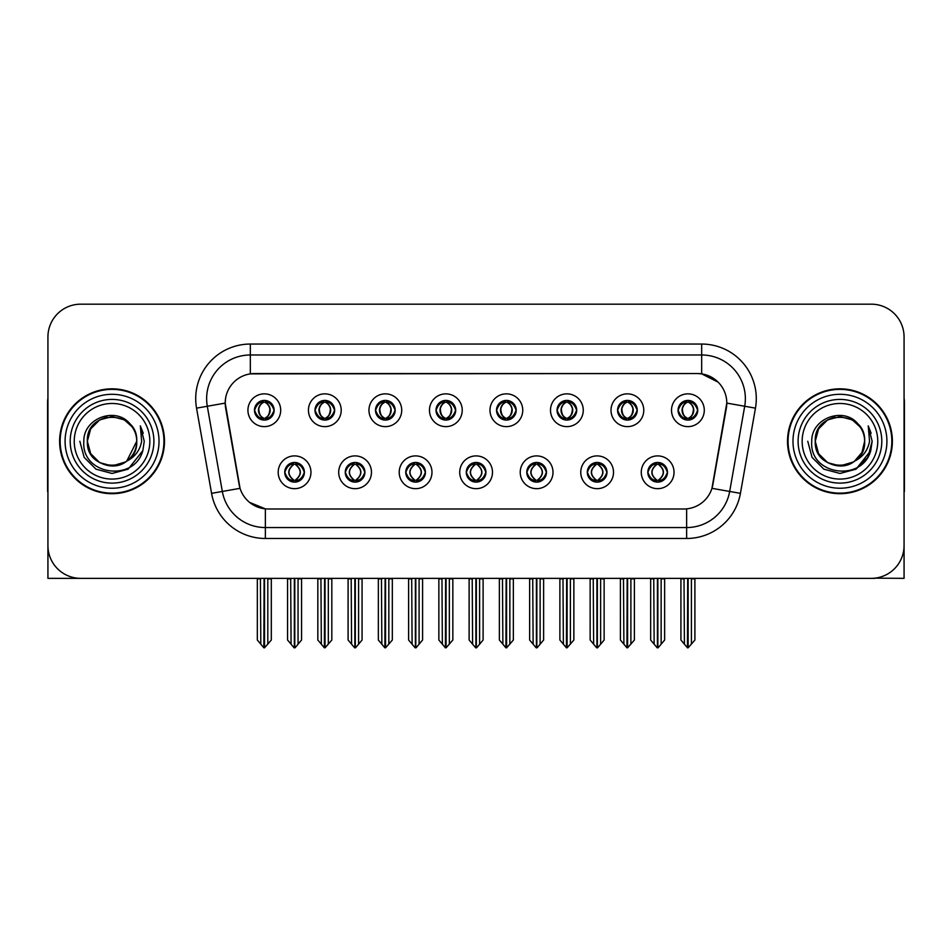 <?xml version="1.0" encoding="UTF-8"?>
<svg xmlns="http://www.w3.org/2000/svg" width="952" height="952" viewBox="0 0 952 952"><rect width="100%" height="100%" fill="white"/><g stroke="black" fill="none" stroke-linecap="round" stroke-linejoin="round"><path stroke-width="1.43" d="M254.481 410.241A9.829 9.829 0 0 0 264.311 420.07A9.829 9.829 0 0 0 274.14 410.241A9.829 9.829 0 0 0 264.311 400.411A9.829 9.829 0 0 0 254.481 410.241L254.577 410.241C256.612 415.738 259.158 418.38 262.228 418.178L261.562 419.677M247.925 410.241A16.386 16.386 0 0 0 264.311 426.627A16.386 16.386 0 0 0 280.697 410.241A16.386 16.386 0 0 0 264.311 393.854A16.386 16.386 0 0 0 247.925 410.241M405.766 472.287A9.829 9.829 0 0 0 415.596 482.117A9.829 9.829 0 0 0 425.425 472.287A9.829 9.829 0 0 0 415.596 462.458A9.829 9.829 0 0 0 405.766 472.287L405.861 472.287C407.718 477.583 410.276 480.224 413.513 480.224L414.679 480.224C408.182 474.929 408.182 469.633 414.679 464.338L413.513 464.338C410.336 464.278 407.777 466.92 405.861 472.287M399.209 472.287A16.386 16.386 0 0 0 415.596 488.673A16.386 16.386 0 0 0 431.982 472.287A16.386 16.386 0 0 0 415.596 455.901A16.386 16.386 0 0 0 399.209 472.287M345.255 472.287A9.829 9.829 0 0 0 355.084 482.117A9.829 9.829 0 0 0 364.913 472.287A9.829 9.829 0 0 0 355.084 462.458A9.829 9.829 0 0 0 345.255 472.287L345.338 472.287C347.206 477.583 349.765 480.224 353.002 480.224L354.168 480.224C347.67 474.929 347.67 469.633 354.168 464.338L353.002 464.338C349.812 464.278 347.266 466.92 345.338 472.287M338.698 472.287A16.386 16.386 0 0 0 355.084 488.673A16.386 16.386 0 0 0 371.47 472.287A16.386 16.386 0 0 0 355.084 455.901A16.386 16.386 0 0 0 338.698 472.287M587.301 472.287A9.829 9.829 0 0 0 597.142 482.117A9.829 9.829 0 0 0 606.971 472.287A9.829 9.829 0 0 0 597.142 462.458A9.829 9.829 0 0 0 587.301 472.287L587.396 472.287C589.264 477.583 591.811 480.224 595.059 480.224L596.226 480.224C589.716 474.929 589.716 469.633 596.226 464.338L595.059 464.338C591.87 464.278 589.312 466.92 587.396 472.287M580.756 472.287A16.386 16.386 0 0 0 597.142 488.673A16.386 16.386 0 0 0 613.516 472.287A16.386 16.386 0 0 0 597.142 455.901A16.386 16.386 0 0 0 580.756 472.287M496.539 410.241A9.829 9.829 0 0 0 506.369 420.07A9.829 9.829 0 0 0 516.198 410.241A9.829 9.829 0 0 0 506.369 400.411A9.829 9.829 0 0 0 496.539 410.241L496.623 410.241C498.658 415.738 501.216 418.38 504.286 418.178L503.62 419.677M489.982 410.241A16.386 16.386 0 0 0 506.369 426.627A16.386 16.386 0 0 0 522.755 410.241A16.386 16.386 0 0 0 506.369 393.854A16.386 16.386 0 0 0 489.982 410.241M617.562 410.241A9.829 9.829 0 0 0 627.392 420.07A9.829 9.829 0 0 0 637.221 410.241A9.829 9.829 0 0 0 627.392 400.411A9.829 9.829 0 0 0 617.562 410.241L617.658 410.241C619.692 415.738 622.239 418.38 625.309 418.178L624.643 419.677M611.005 410.241A16.386 16.386 0 0 0 627.392 426.627A16.386 16.386 0 0 0 643.778 410.241A16.386 16.386 0 0 0 627.392 393.854A16.386 16.386 0 0 0 611.005 410.241M284.743 472.287A9.829 9.829 0 0 0 294.573 482.117A9.829 9.829 0 0 0 304.402 472.287A9.829 9.829 0 0 0 294.573 462.458A9.829 9.829 0 0 0 284.743 472.287L284.826 472.287C286.695 477.583 289.241 480.224 292.49 480.224L293.656 480.224C287.147 474.929 287.147 469.633 293.656 464.338L292.49 464.338C289.301 464.278 286.754 466.92 284.826 472.287M278.186 472.287A16.386 16.386 0 0 0 294.573 488.673A16.386 16.386 0 0 0 310.959 472.287A16.386 16.386 0 0 0 294.573 455.901A16.386 16.386 0 0 0 278.186 472.287M436.016 410.241A9.829 9.829 0 0 0 445.857 420.07A9.829 9.829 0 0 0 455.687 410.241A9.829 9.829 0 0 0 445.857 400.411A9.829 9.829 0 0 0 436.016 410.241L436.111 410.241C438.146 415.738 440.705 418.38 443.775 418.178L443.108 419.677M429.471 410.241A16.386 16.386 0 0 0 445.857 426.627A16.386 16.386 0 0 0 462.232 410.241A16.386 16.386 0 0 0 445.857 393.854A16.386 16.386 0 0 0 429.471 410.241M314.993 410.241A9.829 9.829 0 0 0 324.822 420.07A9.829 9.829 0 0 0 334.652 410.241A9.829 9.829 0 0 0 324.822 400.411A9.829 9.829 0 0 0 314.993 410.241L315.088 410.241C317.123 415.738 319.67 418.38 322.74 418.178L322.073 419.677M308.436 410.241A16.386 16.386 0 0 0 324.822 426.627A16.386 16.386 0 0 0 341.209 410.241A16.386 16.386 0 0 0 324.822 393.854A16.386 16.386 0 0 0 308.436 410.241M375.505 410.241A9.829 9.829 0 0 0 385.334 420.07A9.829 9.829 0 0 0 395.175 410.241A9.829 9.829 0 0 0 385.334 400.411A9.829 9.829 0 0 0 375.505 410.241L375.6 410.241C377.635 415.738 380.193 418.38 383.263 418.178L382.585 419.677M368.959 410.241A16.386 16.386 0 0 0 385.334 426.627A16.386 16.386 0 0 0 401.72 410.241A16.386 16.386 0 0 0 385.334 393.854A16.386 16.386 0 0 0 368.959 410.241M526.789 472.287A9.829 9.829 0 0 0 536.619 482.117A9.829 9.829 0 0 0 546.448 472.287A9.829 9.829 0 0 0 536.619 462.458A9.829 9.829 0 0 0 526.789 472.287L526.884 472.287C528.741 477.583 531.299 480.224 534.548 480.224L535.714 480.224C529.205 474.929 529.205 469.633 535.714 464.338L534.548 464.338C531.359 464.278 528.8 466.92 526.884 472.287M520.232 472.287A16.386 16.386 0 0 0 536.619 488.673A16.386 16.386 0 0 0 553.005 472.287A16.386 16.386 0 0 0 536.619 455.901A16.386 16.386 0 0 0 520.232 472.287M466.278 472.287A9.829 9.829 0 0 0 476.107 482.117A9.829 9.829 0 0 0 485.937 472.287A9.829 9.829 0 0 0 476.107 462.458A9.829 9.829 0 0 0 466.278 472.287L466.373 472.287C468.229 477.583 470.788 480.224 474.036 480.224L475.191 480.224C468.693 474.929 468.693 469.633 475.191 464.338L474.036 464.338C470.847 464.278 468.289 466.92 466.373 472.287M459.721 472.287A16.386 16.386 0 0 0 476.107 488.673A16.386 16.386 0 0 0 492.493 472.287A16.386 16.386 0 0 0 476.107 455.901A16.386 16.386 0 0 0 459.721 472.287M678.074 410.241A9.829 9.829 0 0 0 687.903 420.07A9.829 9.829 0 0 0 697.733 410.241A9.829 9.829 0 0 0 687.903 400.411A9.829 9.829 0 0 0 678.074 410.241L678.169 410.241C680.204 415.738 682.751 418.38 685.821 418.178L685.154 419.677M671.517 410.241A16.386 16.386 0 0 0 687.903 426.627A16.386 16.386 0 0 0 704.29 410.241A16.386 16.386 0 0 0 687.903 393.854A16.386 16.386 0 0 0 671.517 410.241M557.051 410.241A9.829 9.829 0 0 0 566.88 420.07A9.829 9.829 0 0 0 576.71 410.241A9.829 9.829 0 0 0 566.88 400.411A9.829 9.829 0 0 0 557.051 410.241L557.146 410.241C559.181 415.738 561.728 418.38 564.798 418.178L564.131 419.677M550.494 410.241A16.386 16.386 0 0 0 566.88 426.627A16.386 16.386 0 0 0 583.267 410.241A16.386 16.386 0 0 0 566.88 393.854A16.386 16.386 0 0 0 550.494 410.241M647.824 472.287A9.829 9.829 0 0 0 657.653 482.117A9.829 9.829 0 0 0 667.483 472.287A9.829 9.829 0 0 0 657.653 462.458A9.829 9.829 0 0 0 647.824 472.287L647.907 472.287C649.776 477.583 652.322 480.224 655.571 480.224L656.737 480.224C650.228 474.929 650.228 469.633 656.737 464.338L655.571 464.338C652.382 464.278 649.835 466.92 647.907 472.287M641.267 472.287A16.386 16.386 0 0 0 657.653 488.673A16.386 16.386 0 0 0 674.04 472.287A16.386 16.386 0 0 0 657.653 455.901A16.386 16.386 0 0 0 641.267 472.287M225.207 403.029A29.488 29.488 0 0 0 225.66 408.158L239.142 484.616A29.488 29.488 0 0 0 268.178 508.987L683.822 508.987A29.488 29.488 0 0 0 712.858 484.616L726.34 408.158A29.488 29.488 0 0 0 697.304 373.541L254.696 373.541A29.488 29.488 0 0 0 225.207 403.029L225.529 398.662M874.912 578.15L904.067 578.352L904.067 336.948A32.773 32.773 0 0 0 871.306 304.176L80.694 304.176A32.773 32.773 0 0 0 47.933 336.948L47.933 578.352L147.001 578.352M804.999 578.352L874.912 578.352M59.619 441.264A52.431 52.431 0 0 0 112.05 493.695A52.431 52.431 0 0 0 164.482 441.264A52.431 52.431 0 0 0 112.05 388.832A52.431 52.431 0 0 0 59.619 441.264M787.518 441.264A52.431 52.431 0 0 0 839.95 493.695A52.431 52.431 0 0 0 892.381 441.264A52.431 52.431 0 0 0 839.95 388.832A52.431 52.431 0 0 0 787.518 441.264M250.328 344.053L701.672 344.053A54.609 54.609 0 0 1 755.46 408.146L740.43 493.35A54.609 54.609 0 0 1 686.642 538.475L265.358 538.475A54.609 54.609 0 0 1 211.57 493.35L196.54 408.146A54.609 54.609 0 0 1 250.328 344.053L250.328 354.977L701.672 354.977A43.697 43.697 0 0 1 744.702 406.254L729.672 491.446A43.697 43.697 0 0 1 686.642 527.551L265.358 527.551A43.697 43.697 0 0 1 222.328 491.446L207.298 406.254A43.697 43.697 0 0 1 250.328 354.977L250.328 373.862L697.304 373.541L701.672 373.862L718.153 382.18M683.822 508.987L268.178 508.987M265.358 538.475L265.358 508.856L249.614 502.406M755.46 408.146L726.793 403.101L711.953 488.328L740.43 493.35M211.57 493.35L240.047 488.328L225.207 403.101L207.298 406.254A43.697 43.697 0 0 1 206.643 398.662M712.858 484.616L712.679 485.544M239.321 485.544L239.142 484.616M871.306 304.176L80.694 304.176M47.933 336.948L47.933 545.579A32.773 32.773 0 0 0 80.694 578.352L871.306 578.352A32.773 32.773 0 0 0 904.067 545.579L904.067 336.948M659.343 481.974L658.558 480.224L659.724 480.224C662.913 480.296 665.472 477.642 667.388 472.275C665.519 466.98 662.961 464.338 659.724 464.338L660.39 462.85M659.343 462.601L658.558 464.338L659.724 464.338M657.058 480.224L656.237 482.01L657.07 480.224C650.157 474.929 650.157 469.633 657.07 464.338L656.237 462.553L657.07 464.338C650.383 469.633 650.383 474.929 657.058 480.224M656.737 464.338L655.964 462.601M658.558 464.338C665.067 469.633 665.067 474.929 658.558 480.224L658.237 480.224C664.913 474.929 664.913 469.633 658.237 464.338L659.058 462.553M658.558 480.224L659.058 482.01M653.75 578.352L654.155 644.183L657.201 647.824L658.094 647.824L664.639 640.018L664.639 578.899L661.14 578.899L661.14 644.183M657.868 578.352L657.868 647.824M657.427 647.824L657.427 578.352M650.656 578.352L650.656 640.018L654.155 644.183M654.155 578.899L650.656 578.899M684.012 578.352L684.417 644.183L687.463 647.824L687.689 578.352M688.129 578.352L688.129 647.824L694.901 640.018L694.901 578.899L691.402 578.899L691.807 578.352M680.918 578.352L680.918 640.018L684.417 644.183M684.417 578.899L680.918 578.899M691.402 644.183L691.402 578.899M686.213 419.927L686.987 418.178L685.821 418.178M686.213 400.554L686.987 402.303L685.821 402.303C682.655 402.244 680.109 404.897 678.169 410.241M697.733 410.241L697.649 410.241C695.757 404.957 693.199 402.315 689.986 402.303L688.82 402.303C691.949 403.969 693.591 406.623 693.782 410.241C693.591 413.87 691.949 416.512 688.82 418.178L689.986 418.178L690.652 419.677M697.649 410.241C695.674 415.631 693.127 418.285 689.986 418.178M686.987 418.178L687.308 418.178C684.107 416.512 682.417 413.87 682.227 410.241C682.417 406.623 684.107 403.969 687.308 402.303L686.499 400.518L687.32 402.303C684.988 403.243 683.346 405.397 682.37 408.765C682.643 414.072 684.286 417.214 687.32 418.178L686.499 419.975L686.987 418.178C683.869 416.512 682.215 413.87 682.037 410.241C682.215 406.623 683.869 403.969 686.987 402.303M688.498 402.303L688.498 402.303C690.819 403.243 692.473 405.397 693.449 408.765C693.175 414.072 691.521 417.214 688.486 418.178L689.308 419.975L688.498 418.178C691.699 416.512 693.401 413.87 693.591 410.241C693.401 406.623 691.699 403.969 688.498 402.303L689.319 400.518L688.486 402.303M598.832 481.974L598.046 480.224L599.213 480.224C602.402 480.296 604.96 477.642 606.876 472.275C605.008 466.98 602.449 464.338 599.213 464.338L599.879 462.85M598.832 462.601L598.046 464.338L599.213 464.338M596.547 480.224L595.726 482.01L596.559 480.224C589.645 474.929 589.645 469.633 596.559 464.338L595.726 462.553L596.559 464.338C589.871 469.633 589.871 474.929 596.547 480.224M596.226 464.338L595.44 462.601M598.046 464.338C604.556 469.633 604.556 474.929 598.046 480.224L597.725 480.224C604.401 474.929 604.401 469.633 597.725 464.338L598.546 462.553M598.046 480.224L598.546 482.01M593.239 578.352L593.643 644.183L596.69 647.824L597.582 647.824L604.127 640.018L604.127 578.899L600.629 578.899L600.629 644.183M597.356 578.352L597.356 647.824M596.916 647.824L596.916 578.352M590.145 578.352L590.145 640.018L593.643 644.183M593.643 578.899L590.145 578.899M538.308 481.974L537.535 480.224L538.701 480.224C541.89 480.296 544.437 477.642 546.365 472.275C544.485 466.98 541.938 464.338 538.701 464.338L539.367 462.85M538.308 462.601L537.535 464.338L538.701 464.338M536.035 480.224L535.214 482.01L536.035 480.224C529.133 474.929 529.133 469.633 536.035 464.338L535.214 462.553L536.035 464.338C529.36 469.633 529.36 474.929 536.035 480.224M535.714 464.338L534.929 462.601M537.535 464.338C544.044 469.633 544.044 474.929 537.535 480.224L537.214 480.224C543.889 474.929 543.889 469.633 537.214 464.338L538.035 462.553M537.535 480.224L538.035 482.01M532.727 578.352L533.132 644.183L536.178 647.824L537.071 647.824L543.616 640.018L543.616 578.899L540.117 578.899L540.117 644.183M536.845 578.352L536.845 647.824M536.404 647.824L536.404 578.352M529.633 578.352L529.633 640.018L533.132 644.183M533.132 578.899L529.633 578.899M477.797 481.974L477.023 480.224L478.19 480.224C481.379 480.296 483.925 477.642 485.853 472.275C483.973 466.98 481.426 464.338 478.19 464.338L478.856 462.85M477.797 462.601L477.023 464.338L478.19 464.338M475.524 480.224L474.703 482.01L475.524 480.224C468.61 474.929 468.61 469.633 475.524 464.338L474.703 462.553L475.524 464.338C468.848 469.633 468.848 474.929 475.524 480.224M475.191 464.338L474.417 462.601M477.023 464.338C483.533 469.633 483.533 474.929 477.023 480.224L476.702 480.224C483.378 474.929 483.378 469.633 476.702 464.338L477.523 462.553M477.023 480.224L477.523 482.01M472.204 578.352L472.608 644.183L475.667 647.824L476.559 647.824L483.104 640.018L483.104 578.899L479.606 578.899L479.606 644.183M476.333 578.352L476.333 647.824M475.893 647.824L475.893 578.352M469.122 578.352L469.122 640.018L472.608 644.183M472.608 578.899L469.122 578.899M623.489 578.352L623.893 644.183L626.94 647.824L627.178 578.352M627.606 578.352L627.606 647.824L634.389 640.018L634.389 578.899L630.89 578.899L631.295 578.352M620.407 578.352L620.407 640.018L623.893 644.183M623.893 578.899L620.407 578.899M630.89 644.183L630.89 578.899M625.702 419.927L626.476 418.178L625.309 418.178M625.702 400.554L626.476 402.303L625.309 402.303C622.144 402.244 619.597 404.897 617.658 410.241M637.221 410.241L637.138 410.241C635.234 404.957 632.687 402.315 629.474 402.303L628.308 402.303C631.426 403.969 633.08 406.623 633.27 410.241C633.08 413.87 631.426 416.512 628.308 418.178L629.474 418.178L630.141 419.677M637.138 410.241C635.163 415.631 632.616 418.285 629.474 418.178M626.476 418.178L626.797 418.178C623.596 416.512 621.906 413.87 621.716 410.241C621.906 406.623 623.596 403.969 626.797 402.303L625.976 400.518L626.809 402.303C624.476 403.243 622.822 405.397 621.858 408.765C622.132 414.072 623.774 417.214 626.809 418.178L625.988 419.975L626.476 418.178C623.358 416.512 621.704 413.87 621.513 410.241C621.704 406.623 623.358 403.969 626.476 402.303M627.987 402.303L627.987 402.303C630.307 403.243 631.961 405.397 632.925 408.765C632.663 414.072 631.009 417.214 627.975 418.178L628.796 419.975L627.987 418.178C631.188 416.512 632.89 413.87 633.068 410.241C632.89 406.623 631.188 403.969 627.987 402.303L628.808 400.518L627.975 402.303M562.977 578.352L563.382 644.183L566.428 647.824L566.666 578.352M567.095 578.352L567.095 647.824L573.866 640.018L573.866 578.899L570.379 578.899L570.784 578.352M559.883 578.352L559.883 640.018L563.382 644.183M563.382 578.899L559.883 578.899M570.379 644.183L570.379 578.899M565.19 419.927L565.964 418.178L564.798 418.178M565.19 400.554L565.964 402.303L564.798 402.303C561.632 402.244 559.086 404.897 557.146 410.241M576.71 410.241L576.615 410.241C574.722 404.957 572.176 402.315 568.963 402.303L567.797 402.303C570.914 403.969 572.568 406.623 572.759 410.241C572.568 413.87 570.914 416.512 567.797 418.178L568.963 418.178L569.629 419.677M576.615 410.241C574.651 415.631 572.092 418.285 568.963 418.178M565.964 418.178L566.285 418.178C563.084 416.512 561.382 413.87 561.204 410.241C561.382 406.623 563.084 403.969 566.285 402.303L565.464 400.518L566.297 402.303C563.965 403.243 562.311 405.397 561.347 408.765C561.609 414.072 563.263 417.214 566.297 418.178L565.476 419.975L565.964 418.178C562.846 416.512 561.192 413.87 561.002 410.241C561.192 406.623 562.846 403.969 565.964 402.303M567.475 402.303L567.475 402.303C569.796 403.243 571.45 405.397 572.414 408.765C572.14 414.072 570.498 417.214 567.463 418.178L568.284 419.975L567.475 418.178C570.676 416.512 572.366 413.87 572.557 410.241C572.366 406.623 570.676 403.969 567.475 402.303L568.296 400.518L567.463 402.303M502.466 578.352L502.87 644.183L505.917 647.824L506.143 578.352M506.583 578.352L506.583 647.824L513.354 640.018L513.354 578.899L509.855 578.899L510.26 578.352M499.372 578.352L499.372 640.018L502.87 644.183M502.87 578.899L499.372 578.899M509.855 644.183L509.855 578.899M504.667 419.927L505.452 418.178L504.286 418.178M504.667 400.554L505.452 402.303L504.286 402.303C501.121 402.244 498.562 404.897 496.623 410.241M516.198 410.241L516.103 410.241C514.211 404.957 511.664 402.315 508.451 402.303L507.285 402.303C510.403 403.969 512.057 406.623 512.236 410.241C512.057 413.87 510.403 416.512 507.285 418.178L508.451 418.178L509.118 419.677M516.103 410.241C514.139 415.631 511.581 418.285 508.451 418.178M505.452 418.178L505.774 418.178C502.573 416.512 500.871 413.87 500.681 410.241C500.871 406.623 502.573 403.969 505.774 402.303L504.953 400.518L505.786 402.303C503.453 403.243 501.799 405.397 500.823 408.765C501.097 414.072 502.751 417.214 505.786 418.178L504.965 419.975L505.452 418.178C502.323 416.512 500.681 413.87 500.49 410.241C500.681 406.623 502.323 403.969 505.452 402.303M506.964 402.303L506.964 402.303C509.284 403.243 510.926 405.397 511.902 408.765C511.629 414.072 509.986 417.214 506.952 418.178L507.773 419.975L506.964 418.178C510.165 416.512 511.855 413.87 512.045 410.241C511.855 406.623 510.165 403.969 506.964 402.303L507.773 400.518L506.952 402.303M441.954 578.352L442.359 644.183L445.405 647.824L445.631 578.352M446.072 578.352L446.072 647.824L452.843 640.018L452.843 578.899L449.344 578.899L449.749 578.352M438.86 578.352L438.86 640.018L442.359 644.183M442.359 578.899L438.86 578.899M449.344 644.183L449.344 578.899M444.156 419.927L444.941 418.178L443.775 418.178M444.156 400.554L444.941 402.303L443.775 402.303C440.609 402.244 438.051 404.897 436.111 410.241M455.687 410.241L455.591 410.241C453.699 404.957 451.141 402.315 447.928 402.303L446.774 402.303C449.891 403.969 451.545 406.623 451.724 410.241C451.545 413.87 449.891 416.512 446.774 418.178L447.928 418.178L448.606 419.677M455.591 410.241C453.628 415.631 451.07 418.285 447.928 418.178M444.941 418.178L445.262 418.178C442.061 416.512 440.359 413.87 440.169 410.241C440.359 406.623 442.061 403.969 445.262 402.303C442.942 403.243 441.288 405.397 440.312 408.765C440.586 414.072 442.24 417.214 445.262 418.178L444.941 418.178C441.811 416.512 440.157 413.87 439.979 410.241C440.157 406.623 441.811 403.969 444.941 402.303L444.941 402.303M446.452 402.303L446.452 402.303C448.773 403.243 450.415 405.397 451.391 408.765C451.117 414.072 449.463 417.214 446.44 418.178L447.262 419.975L446.452 418.178C449.653 416.512 451.343 413.87 451.534 410.241C451.343 406.623 449.653 403.969 446.452 402.303L447.262 400.518L446.44 402.303M47.933 511.176L47.933 500.252M47.933 491.482A21.848 21.848 0 0 0 47.6 491.506L47.6 401.946A21.848 21.848 0 0 1 47.933 398.174M904.067 500.252L904.067 511.176M904.067 398.174A21.848 21.848 0 0 1 904.4 401.946L904.4 491.506A21.848 21.848 0 0 0 904.067 491.482M149.845 441.264A37.794 37.794 0 0 1 112.05 479.07A37.794 37.794 0 0 1 74.244 441.264A37.794 37.794 0 0 1 112.05 403.469A37.794 37.794 0 0 1 149.845 441.264M125.521 461.958L112.05 465.956L99.698 462.648L90.666 453.616L87.358 441.264C85.847 409.408 138.254 409.408 136.743 441.264C138.254 473.12 85.847 473.12 87.358 441.264C85.847 409.408 138.254 409.408 136.743 441.264L126.747 461.101A24.692 24.692 0 0 0 132.054 426.793C119.357 405.171 83.3 416.821 83.835 441.264C80.979 475.131 134.137 482.735 142.836 450.677L144.252 441.264L140.325 425.865L141.646 441.264C139.968 450.344 134.994 456.96 126.759 461.101L124.391 462.648L112.05 465.956L99.698 462.648L90.666 453.616L87.358 441.264L90.666 428.924L99.698 419.88M60.166 441.264A51.884 51.884 0 0 1 112.05 389.38A51.884 51.884 0 0 1 163.934 441.264A51.884 51.884 0 0 1 112.05 493.148A51.884 51.884 0 0 1 60.166 441.264M136.743 441.264C138.254 473.12 85.847 473.12 87.358 441.264L90.666 428.924L99.698 419.88L112.05 416.571L124.391 419.88L132.054 426.793M126.759 461.101C111.908 473.43 86.311 460.827 87.358 441.264C88.298 428.483 94.879 420.427 107.088 417.071M140.325 425.865L143.24 433.255M142.859 450.629L128.151 469.157L112.05 473.465L95.95 469.157L84.157 457.365L79.849 441.264M877.756 441.264A37.794 37.794 0 0 1 839.95 479.07A37.794 37.794 0 0 1 802.155 441.264A37.794 37.794 0 0 1 839.95 403.469A37.794 37.794 0 0 1 877.756 441.264M853.432 461.958L839.95 465.956L827.609 462.648L818.565 453.616L815.257 441.264C813.746 409.408 866.153 409.408 864.642 441.264C866.153 473.12 813.746 473.12 815.257 441.264C814.222 460.827 839.807 473.43 854.67 461.101A24.692 24.692 0 0 0 859.965 426.793C847.268 405.171 811.211 416.821 811.747 441.264C808.891 475.131 862.048 482.735 870.747 450.677L872.151 441.264L868.236 425.865L869.557 441.264C867.867 450.344 862.905 456.96 854.67 461.101L852.302 462.648L839.95 465.956L827.609 462.648L818.565 453.616L815.257 441.264L818.565 428.924L827.609 419.88M788.066 441.264A51.884 51.884 0 0 1 839.95 389.38A51.884 51.884 0 0 1 891.834 441.264A51.884 51.884 0 0 1 839.95 493.148A51.884 51.884 0 0 1 788.066 441.264M864.642 441.264C866.153 473.12 813.746 473.12 815.257 441.264C813.746 409.408 866.153 409.408 864.642 441.264L861.988 452.426L854.444 461.256M834.999 417.071C822.79 420.427 816.209 428.483 815.257 441.264L818.565 428.924L827.609 419.88L839.95 416.571L852.302 419.88L859.965 426.793M868.236 425.865L871.139 433.255L868.295 425.972M870.747 450.677L856.05 469.157L839.95 473.465L823.849 469.157L812.068 457.365L807.748 441.264L812.068 457.365L823.849 469.157L839.95 473.465L856.05 469.157L867.843 457.365L872.151 441.264M417.285 481.974L416.512 480.224L417.678 480.224C420.867 480.296 423.414 477.642 425.342 472.275C423.462 466.98 420.903 464.338 417.678 464.338L418.344 462.85M417.285 462.601L416.512 464.338L417.678 464.338M415.001 480.224L414.191 482.01L415.012 480.224C408.099 474.929 408.099 469.633 415.012 464.338L414.191 462.553L415.012 464.338C408.337 469.633 408.337 474.929 415.001 480.224M414.679 464.338L413.906 462.601M416.512 464.338L417 462.553L416.512 464.338C423.009 469.633 423.009 474.929 416.512 480.224L417 482.01L416.179 480.224C422.855 474.929 422.855 469.633 416.191 464.338C423.093 469.633 423.093 474.929 416.179 480.224L416.512 480.224M411.692 578.352L412.097 644.183L415.143 647.824L416.048 647.824L422.581 640.018L422.581 578.899L419.094 578.899L419.094 644.183M415.81 578.352L415.81 647.824M415.381 647.824L415.381 578.352M408.61 578.352L408.61 640.018L412.097 644.183M412.097 578.899L408.61 578.899M356.774 481.974L356 480.224L357.155 480.224C360.344 480.296 362.902 477.642 364.818 472.275C362.95 466.98 360.392 464.338 357.155 464.338L357.833 462.85M356.774 462.601L356 464.338L357.155 464.338M354.489 480.224L353.668 482.01L354.501 480.224C347.587 474.929 347.587 469.633 354.501 464.338L353.668 462.553L354.501 464.338C347.813 469.633 347.813 474.929 354.489 480.224M354.168 464.338L353.394 462.601M356 464.338L356.488 462.553L356 464.338C362.498 469.633 362.498 474.929 356 480.224L356.488 482.01L355.667 480.224C362.343 474.929 362.343 469.633 355.679 464.338C362.581 469.633 362.581 474.929 355.667 480.224L356 480.224M351.181 578.352L351.585 644.183L354.632 647.824L355.524 647.824L362.069 640.018L362.069 578.899L358.583 578.899L358.583 644.183M355.298 578.352L355.298 647.824M354.858 647.824L354.858 578.352M348.087 578.352L348.087 640.018L351.585 644.183M351.585 578.899L348.087 578.899M296.262 481.974L295.477 480.224L296.643 480.224C299.832 480.296 302.391 477.642 304.307 472.275C302.438 466.98 299.88 464.338 296.643 464.338L297.31 462.85M296.262 462.601L295.477 464.338L296.643 464.338M293.978 480.224L293.156 482.01L293.99 480.224C287.076 474.929 287.076 469.633 293.99 464.338L293.156 462.553L293.99 464.338C287.302 469.633 287.302 474.929 293.978 480.224M293.656 464.338L292.883 462.601M295.477 464.338L295.977 462.553L295.477 464.338C301.986 469.633 301.986 474.929 295.477 480.224L295.977 482.01L295.156 480.224C301.832 474.929 301.832 469.633 295.156 464.338C302.07 469.633 302.07 474.929 295.156 480.224L295.477 480.224M290.669 578.352L291.074 644.183L294.12 647.824L295.013 647.824L301.558 640.018L301.558 578.899L298.059 578.899L298.059 644.183M294.787 578.352L294.787 647.824M294.346 647.824L294.346 578.352M287.575 578.352L287.575 640.018L291.074 644.183M291.074 578.899L287.575 578.899M381.443 578.352L381.847 644.183L384.894 647.824L385.12 578.352M385.56 578.352L385.56 647.824L392.331 640.018L392.331 578.899L388.832 578.899L389.237 578.352M378.349 578.352L378.349 640.018L381.847 644.183M381.847 578.899L378.349 578.899M388.832 644.183L388.832 578.899M383.644 419.927L384.418 418.178L383.263 418.178M383.644 400.554L384.418 402.303L383.263 402.303C380.098 402.244 377.539 404.897 375.6 410.241M395.175 410.241L395.08 410.241C393.188 404.957 390.629 402.315 387.416 402.303L386.262 402.303C389.38 403.969 391.034 406.623 391.212 410.241C391.034 413.87 389.38 416.512 386.262 418.178L387.416 418.178L388.083 419.677M395.08 410.241C393.105 415.631 390.558 418.285 387.416 418.178M384.418 418.178L384.751 418.178C381.538 416.512 379.848 413.87 379.658 410.241C379.848 406.623 381.538 403.969 384.751 402.303C382.418 403.243 380.776 405.397 379.8 408.765C380.074 414.072 381.728 417.214 384.751 418.178L384.418 418.178C381.3 416.512 379.646 413.87 379.467 410.241C379.646 406.623 381.3 403.969 384.418 402.303L384.418 402.303M385.929 402.303L385.929 402.303C388.249 403.243 389.903 405.397 390.879 408.765C390.606 414.072 388.952 417.214 385.929 418.178L386.738 419.975L385.929 418.178C389.13 416.512 390.832 413.87 391.022 410.241C390.832 406.623 389.13 403.969 385.929 402.303L386.75 400.518L385.929 402.303M320.931 578.352L321.336 644.183L324.382 647.824L324.608 578.352M325.048 578.352L325.048 647.824L331.82 640.018L331.82 578.899L328.321 578.899L328.726 578.352M317.837 578.352L317.837 640.018L321.336 644.183M321.336 578.899L317.837 578.899M328.321 644.183L328.321 578.899M323.133 419.927L323.906 418.178L322.74 418.178M323.133 400.554L323.906 402.303L322.74 402.303C319.575 402.244 317.028 404.897 315.088 410.241M334.652 410.241L334.568 410.241C332.676 404.957 330.118 402.315 326.905 402.303L325.739 402.303C328.868 403.969 330.511 406.623 330.701 410.241C330.511 413.87 328.868 416.512 325.739 418.178L326.905 418.178L327.571 419.677M334.568 410.241C332.593 415.631 330.047 418.285 326.905 418.178M323.906 418.178L324.227 418.178C321.026 416.512 319.337 413.87 319.146 410.241C319.337 406.623 321.026 403.969 324.227 402.303C321.907 403.243 320.265 405.397 319.289 408.765C319.563 414.072 321.217 417.214 324.239 418.178L323.906 418.178C320.788 416.512 319.134 413.87 318.956 410.241C319.134 406.623 320.788 403.969 323.906 402.303L323.906 402.303M325.417 402.303L325.417 402.303C327.738 403.243 329.392 405.397 330.368 408.765C330.094 414.072 328.44 417.214 325.405 418.178L326.227 419.975L325.417 418.178C328.618 416.512 330.32 413.87 330.511 410.241C330.32 406.623 328.618 403.969 325.417 402.303L326.238 400.518L325.405 402.303M260.408 578.352L260.812 644.183L263.859 647.824L264.097 578.352M264.525 578.352L264.525 647.824L271.308 640.018L271.308 578.899L267.81 578.899L268.214 578.352M257.326 578.352L257.326 640.018L260.812 644.183M260.812 578.899L257.326 578.899M267.81 644.183L267.81 578.899M262.621 419.927L263.395 418.178L262.228 418.178M262.621 400.554L263.395 402.303L262.228 402.303C259.063 402.244 256.516 404.897 254.577 410.241M274.14 410.241L274.057 410.241C272.153 404.957 269.606 402.315 266.393 402.303L265.227 402.303C268.345 403.969 269.999 406.623 270.19 410.241C269.999 413.87 268.345 416.512 265.227 418.178L266.393 418.178L267.06 419.677M274.057 410.241C272.082 415.631 269.535 418.285 266.393 418.178M263.395 418.178L263.716 418.178C260.515 416.512 258.825 413.87 258.635 410.241C258.825 406.623 260.515 403.969 263.716 402.303C261.395 403.243 259.741 405.397 258.777 408.765C259.051 414.072 260.693 417.214 263.728 418.178L263.395 418.178C260.277 416.512 258.623 413.87 258.444 410.241C258.623 406.623 260.277 403.969 263.395 402.303L263.395 402.303M264.906 402.303L264.906 402.303C267.226 403.243 268.88 405.397 269.856 408.765C269.583 414.072 267.928 417.214 264.894 418.178L265.715 419.975L264.906 418.178C268.107 416.512 269.809 413.87 269.987 410.241C269.809 406.623 268.107 403.969 264.906 402.303L265.727 400.518L264.894 402.303M701.672 344.053L701.672 373.862M686.642 508.856L686.642 538.475M196.54 408.146L207.298 406.254M655.571 480.224L654.905 481.724M655.964 481.974L656.737 480.224M655.571 464.338L654.905 462.85M659.724 480.224L660.39 481.724M685.821 402.303L685.154 400.804M689.986 402.303L690.652 400.804M689.605 400.554L688.82 402.303M689.605 419.927L688.82 418.178M595.059 480.224L594.393 481.724M595.44 481.974L596.226 480.224M595.059 464.338L594.393 462.85M599.213 480.224L599.879 481.724M534.548 480.224L533.882 481.724M534.929 481.974L535.714 480.224M534.548 464.338L533.882 462.85M538.701 480.224L539.367 481.724M474.036 480.224L473.358 481.724M474.417 481.974L475.191 480.224M474.036 464.338L473.358 462.85M478.19 480.224L478.856 481.724M625.309 402.303L624.643 400.804M629.474 402.303L630.141 400.804M629.082 400.554L628.308 402.303M629.082 419.927L628.308 418.178M564.798 402.303L564.131 400.804M568.963 402.303L569.629 400.804M568.57 400.554L567.797 402.303M568.57 419.927L567.797 418.178M504.286 402.303L503.62 400.804M508.451 402.303L509.118 400.804M508.059 400.554L507.285 402.303M508.059 419.927L507.285 418.178M443.775 402.303L443.108 400.804M447.928 402.303L448.606 400.804M447.547 400.554L446.774 402.303M447.547 419.927L446.774 418.178M444.441 419.975L445.262 418.178L444.453 419.975M444.441 400.518L445.262 402.303L444.453 400.518M153.903 441.264A41.852 41.852 0 0 1 112.05 483.116A41.852 41.852 0 0 1 70.198 441.264A41.852 41.852 0 0 1 112.05 399.412A41.852 41.852 0 0 1 153.903 441.264M65.081 441.264A46.969 46.969 0 0 1 112.05 394.295A46.969 46.969 0 0 1 159.02 441.264A46.969 46.969 0 0 1 112.05 488.233A46.969 46.969 0 0 1 65.081 441.264M881.802 441.264A41.852 41.852 0 0 1 839.95 483.116A41.852 41.852 0 0 1 798.097 441.264A41.852 41.852 0 0 1 839.95 399.412A41.852 41.852 0 0 1 881.802 441.264M792.98 441.264A46.969 46.969 0 0 1 839.95 394.295A46.969 46.969 0 0 1 886.919 441.264A46.969 46.969 0 0 1 839.95 488.233A46.969 46.969 0 0 1 792.98 441.264M413.513 480.224L412.847 481.724M413.906 481.974L414.679 480.224M413.513 464.338L412.847 462.85M417.678 480.224L418.344 481.724M353.002 480.224L352.335 481.724M353.394 481.974L354.168 480.224M353.002 464.338L352.335 462.85M357.155 480.224L357.833 481.724M292.49 480.224L291.824 481.724M292.883 481.974L293.656 480.224M292.49 464.338L291.824 462.85M296.643 480.224L297.31 481.724M383.263 402.303L382.585 400.804M387.416 402.303L388.083 400.804M387.036 400.554L386.262 402.303M387.036 419.927L386.262 418.178M383.93 419.975L384.751 418.178L383.93 419.975M383.93 400.518L384.751 402.303L383.93 400.518M322.74 402.303L322.073 400.804M326.905 402.303L327.571 400.804M326.524 400.554L325.739 402.303M326.524 419.927L325.739 418.178M323.418 419.975L324.227 418.178L323.418 419.975M323.418 400.518L324.227 402.303L323.418 400.518M262.228 402.303L261.562 400.804M266.393 402.303L267.06 400.804M266.001 400.554L265.227 402.303M266.001 419.927L265.227 418.178M262.895 419.975L263.716 418.178L262.907 419.975M262.895 400.518L263.716 402.303L262.907 400.518M659.046 462.553L658.237 464.338C665.139 469.633 665.139 474.929 658.237 480.224L659.046 482.021M598.534 462.553L597.713 464.338C604.627 469.633 604.627 474.929 597.713 480.224L598.534 482.021M538.023 462.553L537.202 464.338C544.116 469.633 544.116 474.929 537.202 480.224L538.023 482.021M477.511 462.553L476.69 464.338C483.604 469.633 483.604 474.929 476.69 480.224L477.511 482.021"/></g></svg>
